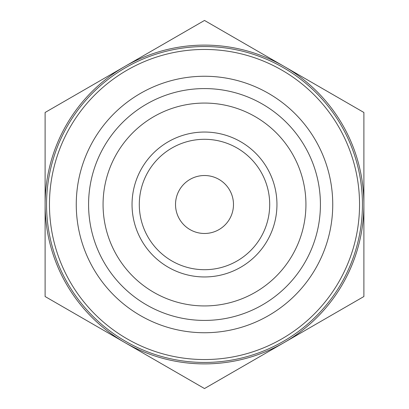 <?xml version="1.0" encoding="UTF-8"?>
<svg xmlns="http://www.w3.org/2000/svg" width="409" height="409" viewBox="0 0 409 409"><rect width="100%" height="100%" fill="white"/><g stroke="black" fill="none" stroke-linecap="round" stroke-linejoin="round"><path stroke-width="0.61" d="M125.527 341.285A157.94 157.94 0 0 0 362.44 204.5A157.94 157.94 0 0 0 125.527 67.715A157.94 157.94 0 0 0 125.527 341.285M359.547 204.5A155.047 155.047 0 0 1 126.979 338.775A155.047 155.047 0 0 1 126.979 70.225A155.047 155.047 0 0 1 359.547 204.5M320.421 204.5A115.921 115.921 0 0 0 146.54 104.111A115.921 115.921 0 0 0 146.54 304.889A115.921 115.921 0 0 0 320.421 204.5M139.893 351.249L153.539 359.128M96.074 325.947L109.719 333.826M138.216 350.278L126.724 343.647M269.107 57.751L255.461 49.872M312.926 83.053L299.281 75.174M270.784 58.722L282.276 65.353M363.892 296.525L284.194 342.537A159.392 159.392 0 0 0 363.892 204.5L363.892 296.525M204.5 388.55L124.806 342.537A159.392 159.392 0 0 0 284.194 342.537L204.5 388.55M45.108 296.525L45.108 204.5A159.392 159.392 0 0 0 124.806 342.537L45.108 296.525M45.108 204.5L45.108 112.475L124.806 66.462A159.392 159.392 0 0 0 45.108 204.5M124.806 66.462L204.5 20.45L284.194 66.462A159.392 159.392 0 0 0 124.806 66.462M284.194 66.462L363.892 112.475L363.892 204.5A159.392 159.392 0 0 0 284.194 66.462M269.705 204.5A65.205 65.205 0 0 1 171.898 260.968A65.205 65.205 0 0 1 171.898 148.032A65.205 65.205 0 0 1 269.705 204.5M276.949 204.5A72.449 72.449 0 0 0 168.273 141.754A72.449 72.449 0 0 0 168.273 267.246A72.449 72.449 0 0 0 276.949 204.5M305.932 204.5A101.432 101.432 0 0 1 153.784 292.343A101.432 101.432 0 0 1 153.784 116.657A101.432 101.432 0 0 1 305.932 204.5M233.483 204.5A28.983 28.983 0 0 0 190.011 179.403A28.983 28.983 0 0 0 190.011 229.597A28.983 28.983 0 0 0 233.483 204.5M240.967 81.555A128.237 128.237 0 0 0 79.796 234.393A128.237 128.237 0 0 0 292.742 297.553A128.237 128.237 0 0 0 240.967 81.555"/></g></svg>
